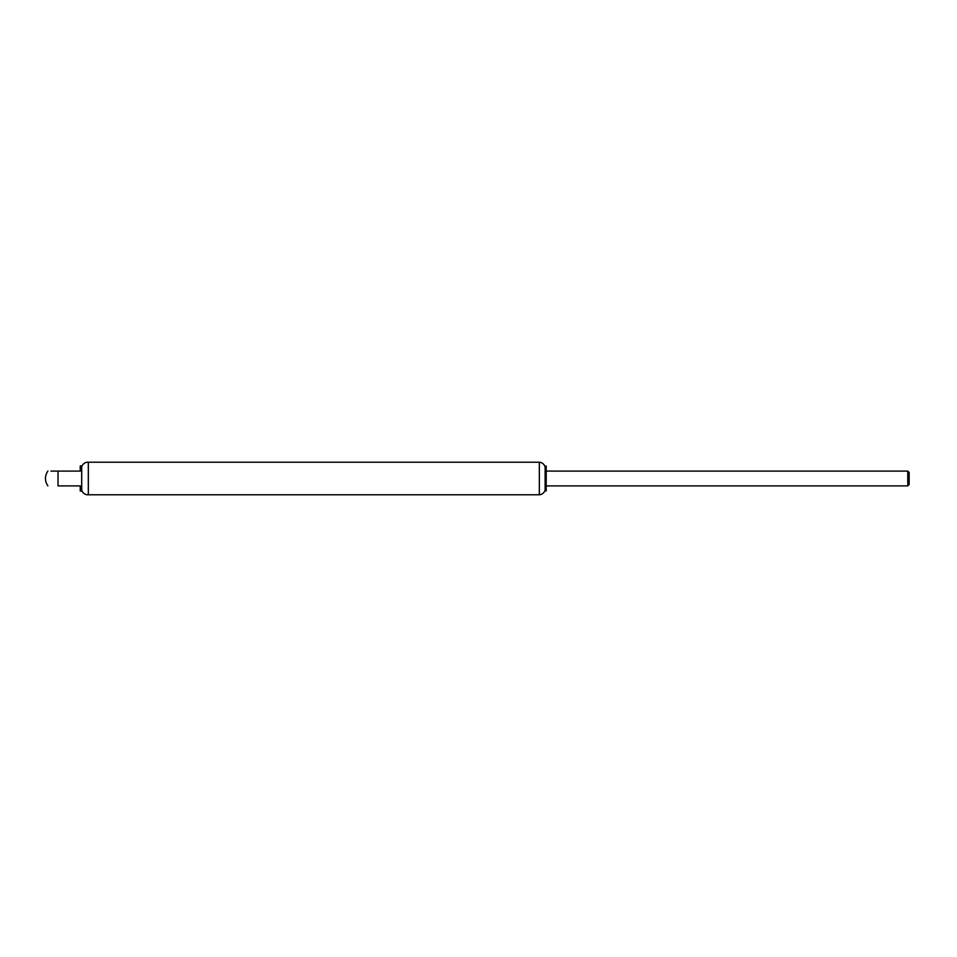 <?xml version="1.0" encoding="UTF-8"?>
<svg xmlns="http://www.w3.org/2000/svg" width="957" height="957" viewBox="0 0 957 957"><rect width="100%" height="100%" fill="white"/><g stroke="black" fill="none" stroke-linecap="round" stroke-linejoin="round"><path stroke-width="1.44" d="M539.329 462.219L539.329 494.781A6.412 6.412 0 0 0 545.131 489.864L545.131 467.136A6.412 6.412 0 0 0 539.329 462.219L88.319 462.219L88.319 494.781A6.412 6.412 0 0 1 81.704 490.116M88.319 462.219A6.412 6.412 0 0 0 81.704 466.884M539.329 494.781L88.319 494.781M545.131 489.864L545.538 466.071L545.203 490.642M545.131 467.136L545.203 466.358M546.196 466.071L546.196 490.929L546.196 466.071L545.538 466.071M546.196 490.929L545.538 490.929M907.786 471.095L909.15 472.459L909.15 484.541L907.786 485.905L907.786 471.095L546.495 471.095M907.786 485.905L546.495 485.905M80.232 465.915L81.704 465.915L81.704 491.085L80.232 491.085L80.232 485.905L58.03 485.905C44.895 485.905 44.895 485.905 58.03 485.905L58.03 471.095L50.96 471.095L58.03 471.095C44.895 471.095 44.895 471.095 58.03 471.095L80.232 471.095L80.232 465.915M47.85 485.905C44.656 480.964 44.656 476.036 47.85 471.095L47.898 471.095"/></g></svg>
